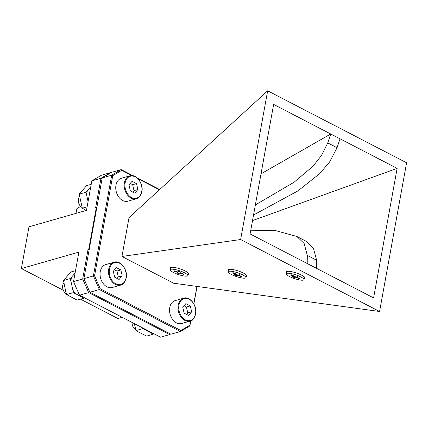 <?xml version="1.0" encoding="UTF-8"?>
<svg xmlns="http://www.w3.org/2000/svg" width="428" height="428" viewBox="0 0 428 428"><rect width="100%" height="100%" fill="white"/><g stroke="black" fill="none" stroke-linecap="round" stroke-linejoin="round"><path stroke-width="0.64" d="M180.161 272.454A1.589 0.342 -161.4 0 0 181.558 273.283L183.869 274.059L183.73 274.471L181.424 273.695A1.589 0.342 -161.4 0 0 179.808 273.513L179.642 274.006L177.738 273.364L177.904 272.871A1.589 0.342 -161.4 0 0 176.507 272.042L174.196 271.261L174.335 270.854L176.641 271.63A1.589 0.342 -161.4 0 0 178.257 271.812L178.423 271.32L180.327 271.962L180.161 272.454M174.576 270.935L174.196 271.261M177.904 272.871L177.738 273.364M183.628 273.979L183.73 274.471M187.812 275.616A9.261 1.99 18.6 0 1 178.401 274.546A9.261 1.99 18.6 0 1 170.253 269.71A9.261 1.99 18.6 0 1 179.664 270.78A9.261 1.99 18.6 0 1 187.812 275.616L188.555 273.412A9.261 1.99 18.6 0 0 188.577 273.219M170.253 269.71L170.997 267.505A9.261 1.99 18.6 0 1 171.098 267.334M238.867 275.723A1.589 0.342 -161.4 0 0 236.839 275.236L235.796 275.397L234.089 274.648L235.133 274.487A1.589 0.342 -161.4 0 0 235.288 274.401A1.589 0.342 -161.4 0 0 234.464 273.792L232.399 272.882L233.255 272.754L235.325 273.658A1.589 0.342 -161.4 0 0 237.347 274.15L238.391 273.99L240.097 274.739L239.059 274.899A1.589 0.342 -161.4 0 0 238.899 274.985A1.589 0.342 -161.4 0 0 239.728 275.595L241.793 276.499L240.932 276.632L238.867 275.723L239.038 275.209M240.846 276.087L240.932 276.632M236.566 274.07L235.796 275.397M228.317 271.737A9.261 1.99 18.6 0 1 241.055 274.091A9.261 1.99 18.6 0 1 245.875 277.649A9.261 1.99 18.6 0 1 233.137 275.295A9.261 1.99 18.6 0 1 228.317 271.737L229.055 269.533A9.261 1.99 18.6 0 1 229.157 269.367M246.635 275.247A9.261 1.99 18.6 0 1 246.614 275.439L245.875 277.649M296.93 277.756A1.589 0.342 -161.4 0 0 294.903 277.264L293.859 277.424L292.153 276.675L293.196 276.515A1.589 0.342 -161.4 0 0 293.351 276.429A1.589 0.342 -161.4 0 0 292.527 275.819L290.457 274.915L291.318 274.781L293.383 275.691A1.589 0.342 -161.4 0 0 295.411 276.178L296.454 276.023L298.161 276.772L297.118 276.927A1.589 0.342 -161.4 0 0 296.962 277.012A1.589 0.342 -161.4 0 0 297.786 277.622L299.857 278.532L298.995 278.66L296.93 277.756L297.102 277.237M298.91 278.114L298.995 278.66M294.63 276.097L293.859 277.424M286.375 273.77A9.261 1.99 18.6 0 1 299.119 276.119A9.261 1.99 18.6 0 1 303.939 279.677A9.261 1.99 18.6 0 1 291.195 277.328A9.261 1.99 18.6 0 1 286.375 273.77L287.118 271.561A9.261 1.99 18.6 0 1 287.22 271.395M304.699 277.28A9.261 1.99 18.6 0 1 304.677 277.472L303.939 279.677M267.661 90.811L129.026 217.59L121.959 256.458L173.618 283.213L379.577 311.498L406.6 162.784L267.661 90.811L240.632 239.525L121.959 256.458M188.17 274.546A9.791 2.103 -161.4 0 0 188.812 273.556A9.791 2.103 -161.4 0 0 185.575 271.154A9.791 2.103 -161.4 0 0 170.702 267.463A9.791 2.103 -161.4 0 0 170.612 268.64M246.234 276.579A9.791 2.103 -161.4 0 0 246.876 275.589A9.791 2.103 -161.4 0 0 243.639 273.187A9.791 2.103 -161.4 0 0 228.766 269.49A9.791 2.103 -161.4 0 0 228.675 270.667M304.297 278.607A9.791 2.103 -161.4 0 0 304.934 277.617A9.791 2.103 -161.4 0 0 301.703 275.215A9.791 2.103 -161.4 0 0 286.83 271.523A9.791 2.103 -161.4 0 0 286.739 272.7M76.007 213.363L76.698 209.549A13.236 5.152 10.3 0 1 79.148 207.232A13.236 5.152 10.3 0 1 80.94 206.703M122.162 317.298L117.887 318.523L80.501 299.156M63.312 290.254L21.4 268.538L28.986 226.808L86.477 210.373L91.838 180.873L100.981 178.257L110.44 172.661L110.782 172.837M89.661 291.746L88.65 292.591L79.506 295.202L160.554 337.189L169.697 334.573L88.65 292.591L82.674 278.997L73.53 281.608L78.891 252.108L21.4 268.538M89.195 249.529L88.735 249.294L96.321 207.559L95.615 207.762L100.981 178.257L102.062 178.717M83.984 278.826L82.674 278.997L88.034 249.497L88.735 249.294M96.321 207.559L96.776 207.794M89.174 249.647L88.034 249.497M112.757 175.641L94.556 275.782L93.395 275.932L111.703 175.191L121.167 169.595L121.803 170.291L112.757 175.641L111.703 175.191L102.212 177.904L83.904 278.644L93.395 275.932L99.371 289.526L89.88 292.238L170.927 334.22L180.418 331.507L99.371 289.526L100.27 288.777L180.841 330.512L180.418 331.507L189.882 325.911L190.658 320.925M94.556 275.782L100.27 288.777M159.43 189.781L138.046 178.706M132.102 175.624L121.803 170.291M102.212 177.904L111.671 172.307L121.167 169.595L133.06 175.758M137.222 177.914L159.687 189.551M180.841 330.512L189.888 325.162M193.788 303.693L196.928 286.418M197.057 286.434L193.889 303.869M190.797 320.866L189.882 325.911M240.632 239.525L379.577 311.498M373.601 297.904L250.096 233.929L273.636 104.405L397.136 168.381L373.601 297.904M261.021 173.827L330.737 133.985L327.762 142.904L337.061 147.724L329.646 161.907L319.711 173.64L297.845 190.941L253.536 215M252.52 220.591L397.136 168.381M91.838 180.873L101.297 175.277L110.44 172.661L110.665 172.907M83.904 278.644L89.88 292.238M170.039 333.76L169.697 334.573L170.585 334.049M73.53 281.608L79.506 295.202M296.807 236.449L306.111 241.264L313.435 248.304L316.618 260.219L307.315 255.404L304.137 243.484L296.807 236.449L274.904 230.43L250.771 230.237M255.366 204.926L294.106 182.216L313.066 166.182L321.503 155.428L327.762 142.904M307.315 255.404L307.197 263.509M316.618 260.219L316.501 268.324M337.061 147.724L340.035 138.8M186.533 314.42L187.785 312.948L186.431 307.026L184.024 305.779M182.777 307.245L184.126 313.173L188.566 315.473L191.653 311.846L190.299 305.918L185.864 303.618L182.777 307.245M187.785 312.948L191.653 311.846M186.431 307.026L190.299 305.918M183.591 298.193L175.148 300.606A11.909 8.608 74 0 0 169.739 307.561A11.909 8.608 74 0 0 172.634 319.502A11.909 8.608 74 0 0 181.697 323.509L190.134 321.096A11.909 8.608 -106 0 1 181.071 317.089A11.909 8.608 -106 0 1 178.176 305.148A11.909 8.608 -106 0 1 183.591 298.193C189.663 295.818 197.57 305.688 195.682 314.04C194.087 318.726 192.242 321.08 190.134 321.096M132.081 322.439A6.618 4.783 74 0 0 135.869 329.86M79.522 196.5A6.618 4.783 74 0 0 78.415 199.057A6.618 4.783 74 0 0 82.09 207.521M132.755 192.086L134.007 190.615L132.653 184.687L130.246 183.441M128.999 184.912L130.347 190.84L134.788 193.14L137.875 189.513L136.521 183.585L132.086 181.285L128.999 184.912M134.007 190.615L137.875 189.513M132.653 184.687L136.521 183.585M129.812 175.86L121.37 178.273A11.909 8.608 74 0 0 115.961 185.228A11.909 8.608 74 0 0 118.856 197.164A11.909 8.608 74 0 0 127.919 201.176L136.355 198.763A11.909 8.608 -106 0 1 127.293 194.756A11.909 8.608 -106 0 1 124.398 182.815A11.909 8.608 -106 0 1 129.812 175.86C135.885 173.484 143.792 183.355 141.903 191.707C140.309 196.393 138.463 198.747 136.355 198.763M63.831 282.844A6.618 4.783 74 0 0 62.723 285.406A6.618 4.783 74 0 0 66.399 293.87M117.063 278.435L118.315 276.964L116.962 271.036L114.554 269.79M113.302 271.261L114.656 277.189L119.096 279.484L122.183 275.857L120.83 269.929L116.395 267.634L113.302 271.261M118.315 276.964L122.183 275.857M116.962 271.036L120.83 269.929M114.121 262.209L105.679 264.622A11.909 8.608 74 0 0 100.27 271.571A11.909 8.608 74 0 0 103.164 283.513A11.909 8.608 74 0 0 112.227 287.525L120.664 285.112A11.909 8.608 -106 0 1 111.601 281.1A11.909 8.608 -106 0 1 108.707 269.164A11.909 8.608 -106 0 1 114.121 262.209C120.193 259.833 128.1 269.704 126.212 278.056C124.618 282.742 122.772 285.096 120.664 285.112M152.598 333.064A13.236 9.566 74 0 1 151.335 333.064L153.192 334.22L146.585 336.108L137.944 331.705L136.088 330.55L134.322 323.6M153.192 334.22L153.738 333.658M142.594 327.885L142.695 328.661L144.98 329.694A13.236 9.566 74 0 1 144.076 328.651M151.335 333.064L144.98 329.694M136.088 330.55L142.695 328.661M86.205 210.448L82.31 208.217L79.196 194.151L86.579 185.656L91.207 184.329M85.809 192.263L86.633 194.975A13.236 9.566 74 0 1 87.473 190.53L85.809 192.263L79.196 194.151M88.082 201.529L86.633 194.975M87.473 190.53L90.773 186.731M82.31 208.217L87.119 206.842M76.639 288.686A7.993 5.778 -106 0 1 75.173 285.353M75.291 285.615A6.618 4.783 74 0 0 76.328 287.98M83.128 297.08A13.236 9.566 74 0 1 81.866 297.075L83.722 298.23L77.115 300.119L66.618 294.56L65.794 291.848L63.505 280.5L70.888 271.999L75.515 270.678M83.722 298.23L84.268 297.669M73.225 292.672L75.51 293.71A13.236 9.566 74 0 1 72.824 289.842L73.225 292.672L66.618 294.56M70.112 278.612L70.941 281.324A13.236 9.566 74 0 1 71.781 276.879L70.112 278.612L63.505 280.5M72.824 289.842L70.941 281.324M81.866 297.075L75.51 293.71M71.781 276.879L75.082 273.08M179.808 273.513L180.156 272.476L179.808 273.513M181.558 273.283L181.424 273.695M176.507 272.042L176.641 271.63M236.839 275.236L237.203 274.155M239.236 274.364L239.059 274.899M234.464 273.792L234.614 273.348M294.903 277.264L295.267 276.188M297.3 276.392L297.118 276.927M292.527 275.819L292.677 275.381M195.51 313.842A11.379 8.228 74 0 0 189.085 299.231A11.379 8.228 74 0 0 178.915 305.25A11.379 8.228 74 0 0 185.34 319.86A11.379 8.228 74 0 0 195.51 313.842M141.732 191.509A11.379 8.228 74 0 0 135.312 176.898A11.379 8.228 74 0 0 125.137 182.911A11.379 8.228 74 0 0 131.562 197.527A11.379 8.228 74 0 0 141.732 191.509M126.041 277.858A11.379 8.228 74 0 0 119.615 263.247A11.379 8.228 74 0 0 109.445 269.26A11.379 8.228 74 0 0 115.87 283.871A11.379 8.228 74 0 0 126.041 277.858M239.124 274.311L238.899 274.985M235.512 273.738L235.288 274.401M297.187 276.344L296.962 277.012M293.576 275.771L293.351 276.429M80.86 206.633A21.175 21.175 0 0 0 79.148 207.232"/></g></svg>
